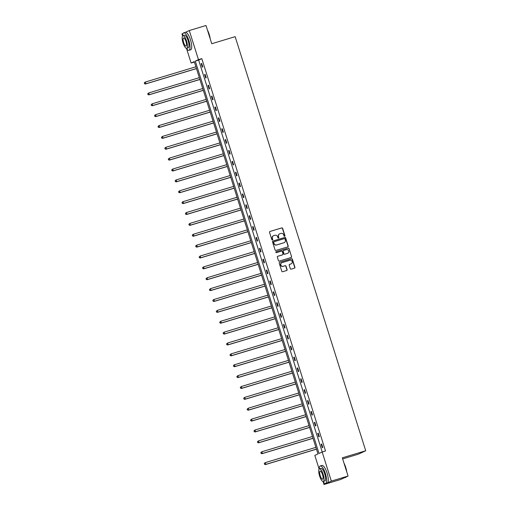 <?xml version="1.0" encoding="UTF-8"?>
<svg xmlns="http://www.w3.org/2000/svg" width="510" height="510" viewBox="0 0 510 510"><rect width="100%" height="100%" fill="white"/><g stroke="black" fill="none" stroke-linecap="round" stroke-linejoin="round"><path stroke-width="0.76" d="M284.637 236.27A0.504 0.478 65.1 0 0 284.95 235.652L282.655 228.384A0.72 0.682 65.1 0 0 281.781 227.9L269.969 231.463A0.72 0.682 65.1 0 0 269.522 232.343L271.817 239.611A0.504 0.478 65.1 0 0 272.487 239.929A0.504 0.478 65.1 0 0 272.735 239.337L272.442 238.393A2.295 2.193 65.1 0 1 273.851 235.575L274.833 235.276A2.295 2.193 65.1 0 1 277.625 236.831L277.924 237.775A0.504 0.478 65.1 0 0 278.594 238.087A0.504 0.478 65.1 0 0 278.842 237.494L278.543 236.551A2.295 2.193 65.1 0 1 279.958 233.733L280.94 233.433A2.295 2.193 65.1 0 1 283.732 234.989L284.025 235.932A0.504 0.478 65.1 0 0 284.637 236.27M284.593 236.283A0.504 0.478 65.1 0 0 284.746 235.748L282.457 228.474A0.72 0.682 65.1 0 0 281.584 227.989L269.969 231.463M272.385 239.968A0.504 0.478 65.1 0 0 272.538 239.426L272.442 238.393M278.485 238.125A0.504 0.478 65.1 0 0 278.645 237.583L278.543 236.551M290.292 268.674A0.72 0.682 65.1 0 0 291.165 269.159L294.48 268.158A0.72 0.682 65.1 0 0 294.92 267.278L292.37 259.207A0.72 0.682 65.1 0 0 291.503 258.717L279.684 262.287A0.72 0.682 65.1 0 0 279.244 263.166L281.788 271.237A0.72 0.682 65.1 0 0 282.661 271.728L286.665 270.517A0.72 0.682 65.1 0 0 287.104 269.637L286.014 266.182A0.72 0.682 65.1 0 0 285.147 265.697L283.158 266.29A1.919 1.83 65.1 0 1 281.775 262.72A1.919 1.83 65.1 0 1 282.005 262.631L289.782 260.285A1.919 1.83 65.1 0 1 291.165 263.861A1.919 1.83 65.1 0 1 290.936 263.944L289.642 264.339A0.72 0.682 65.1 0 0 289.202 265.219L290.292 268.674M185.551 32.27L189.28 30.543L206.002 25.5L211.752 43.726L235.161 36.663L365.721 450.764L342.318 457.827L348.062 476.053L331.341 481.096L323.997 484.5L323.104 481.663M189.28 30.543L198.46 59.645L195.311 61.104L319.024 453.454L322.167 452L331.341 481.096M322.167 452L325.514 450.987L201.801 58.637L198.46 59.645M287.767 246.885A0.72 0.682 65.1 0 0 288.207 245.998L285.664 237.928A0.72 0.682 65.1 0 0 284.79 237.443L272.977 241.007A0.72 0.682 65.1 0 0 272.531 241.887L275.081 249.964A0.72 0.682 65.1 0 0 275.955 250.448L287.767 246.885M289.017 248.568L291.567 256.638A0.72 0.682 65.1 0 1 291.121 257.524L279.308 261.088A0.72 0.682 65.1 0 1 278.434 260.604L277.344 257.148A0.72 0.682 65.1 0 1 277.784 256.262L282.578 254.815A0.72 0.682 65.1 0 0 283.018 253.935L282.298 251.64A0.72 0.682 65.1 0 0 281.424 251.156L276.433 252.66A0.504 0.478 65.1 0 1 276.069 251.73A0.504 0.478 65.1 0 1 276.133 251.704L288.144 248.083A0.72 0.682 65.1 0 1 289.017 248.568L291.567 256.638M348.062 476.053L340.718 479.457L323.997 484.5M182.574 35.968L181.942 33.947L183.065 33.424M342.656 458.911L358.383 454.168L365.721 450.764M319.139 469.092L314.823 455.398L317.972 453.945L194.259 61.589L191.116 63.049L186.539 48.533M194.406 62.054L191.116 63.049M201.801 58.637L198.658 60.091L322.218 451.981M198.658 60.091L195.311 61.104M322.269 447.735L321.172 444.255L321.663 444.025L322.766 447.506L322.269 447.735M318.839 436.866L317.743 433.379L318.24 433.149L319.337 436.636L318.839 436.866M315.409 425.99L314.313 422.503L314.81 422.274L315.907 425.761L315.409 425.99M311.986 415.121L310.883 411.634L311.38 411.404L312.477 414.885L311.986 415.121M308.556 404.245L307.453 400.758L307.951 400.528L309.054 404.016L308.556 404.245M305.127 393.369L304.03 389.889L304.521 389.653L305.624 393.14L305.127 393.369M301.697 382.5L300.6 379.013L301.098 378.783L302.194 382.264L301.697 382.5M298.267 371.624L297.171 368.137L297.668 367.908L298.764 371.395L298.267 371.624M294.844 360.748L293.741 357.268L294.238 357.038L295.335 360.519L294.844 360.748M291.414 349.879L290.311 346.392L290.808 346.162L291.911 349.65L291.414 349.879M287.984 339.003L286.888 335.516L287.379 335.287L288.481 338.774L287.984 339.003M284.554 328.128L283.458 324.647L283.955 324.417L285.052 327.898L284.554 328.128M281.125 317.258L280.028 313.771L280.525 313.542L281.622 317.029L281.125 317.258M277.701 306.382L276.599 302.895L277.096 302.666L278.192 306.153L277.701 306.382M274.272 295.507L273.169 292.026L273.666 291.796L274.769 295.277L274.272 295.507M270.842 284.637L269.745 281.15L270.243 280.921L271.339 284.408L270.842 284.637M267.412 273.762L266.316 270.274L266.813 270.045L267.909 273.532L267.412 273.762M263.982 262.886L262.886 259.405L263.383 259.176L264.48 262.656L263.982 262.886M260.559 252.016L259.456 248.529L259.953 248.3L261.056 251.787L260.559 252.016M257.129 241.141L256.033 237.654L256.524 237.424L257.626 240.911L257.129 241.141M253.699 230.265L252.603 226.784L253.1 226.555L254.197 230.035L253.699 230.265M250.27 219.396L249.173 215.908L249.67 215.679L250.767 219.166L250.27 219.396M246.846 208.52L245.743 205.033L246.241 204.803L247.337 208.29L246.846 208.52M243.417 197.644L242.314 194.163L242.811 193.934L243.914 197.415L243.417 197.644M239.987 186.775L238.89 183.288L239.381 183.058L240.484 186.545L239.987 186.775M236.557 175.899L235.461 172.412L235.958 172.182L237.054 175.669L236.557 175.899M233.127 165.023L232.031 161.542L232.528 161.313L233.625 164.794L233.127 165.023M229.704 154.154L228.601 150.667L229.098 150.437L230.195 153.924L229.704 154.154M226.274 143.278L225.171 139.791L225.669 139.561L226.772 143.049L226.274 143.278M222.844 132.409L221.748 128.922L222.239 128.692L223.342 132.173L222.844 132.409M219.415 121.533L218.318 118.046L218.815 117.816L219.912 121.303L219.415 121.533M215.985 110.657L214.888 107.176L215.386 106.941L216.482 110.428L215.985 110.657M212.562 99.788L211.459 96.301L211.956 96.071L213.052 99.558L212.562 99.788M209.132 88.912L208.029 85.425L208.526 85.195L209.629 88.683L209.132 88.912M205.702 78.036L204.606 74.556L205.103 74.326L206.199 77.807L205.702 78.036M202.272 67.167L201.176 63.68L201.673 63.45L202.77 66.938L202.272 67.167M201.176 63.68L201.692 63.52M204.606 74.556L205.122 74.396M208.029 85.425L208.552 85.272M211.459 96.301L211.981 96.141M214.888 107.176L215.405 107.017M218.318 118.046L218.835 117.893M221.748 128.922L222.264 128.762M225.171 139.791L225.694 139.638M228.601 150.667L229.124 150.514M232.031 161.542L232.547 161.383M235.461 172.412L235.977 172.259M238.89 183.288L239.407 183.135M242.314 194.163L242.837 194.004M245.743 205.033L246.266 204.88M249.173 215.908L249.69 215.749M252.603 226.784L253.119 226.625M256.033 237.654L256.549 237.501M259.456 248.529L259.979 248.37M262.886 259.405L263.409 259.246M266.316 270.274L266.832 270.122M269.745 281.15L270.262 280.991M273.169 292.026L273.691 291.867M276.599 302.895L277.121 302.742M280.028 313.771L280.551 313.612M283.458 324.647L283.974 324.487M286.888 335.516L287.404 335.363M290.311 346.392L290.834 346.233M293.741 357.268L294.264 357.108M297.171 368.137L297.687 367.984M300.6 379.013L301.117 378.853M304.03 389.889L304.546 389.729M307.453 400.758L307.976 400.605M310.883 411.634L311.406 411.474M314.313 422.503L314.829 422.35M317.743 433.379L318.259 433.226M321.172 444.255L321.689 444.095M279.582 233.886A2.295 2.193 65.1 0 0 278.345 236.646M273.475 235.728A2.295 2.193 65.1 0 0 272.238 238.489M287.748 246.891A0.72 0.682 65.1 0 0 288.01 246.094L285.466 238.017A0.72 0.682 65.1 0 0 284.593 237.532L272.793 241.09M284.982 238.96A0.504 0.478 65.1 0 0 284.37 238.616L273.998 241.746A0.504 0.478 65.1 0 0 273.691 242.365L274.004 243.353A2.295 2.193 65.1 0 0 276.796 244.908L283.885 242.773A2.295 2.193 65.1 0 0 285.294 239.949L284.982 238.96M273.883 241.797L273.8 241.836A0.504 0.478 65.1 0 0 273.494 242.454L273.691 242.365M284.057 242.709A2.295 2.193 65.1 0 1 283.688 242.862L276.599 245.004A2.295 2.193 65.1 0 1 273.806 243.448L273.494 242.454M291.108 257.524A0.72 0.682 65.1 0 0 291.363 256.734M277.606 256.351L282.381 254.911A0.72 0.682 65.1 0 0 282.546 254.834M275.986 251.781L288.144 248.083M287.551 253.317A1.919 1.83 65.1 0 0 288.685 250.837A1.919 1.83 65.1 0 0 286.397 249.658L283.656 250.487A0.72 0.682 65.1 0 0 283.216 251.366L283.936 253.661A0.72 0.682 65.1 0 0 284.809 254.146L287.353 253.406A1.919 1.83 65.1 0 0 287.678 253.272M283.458 250.576A0.72 0.682 65.1 0 0 283.018 251.455L283.216 251.366M287.353 253.406L284.612 254.235A0.72 0.682 65.1 0 1 283.738 253.75L283.018 251.455M288.819 248.657A0.72 0.682 65.1 0 0 287.946 248.172M291.07 263.899A1.919 1.83 65.1 0 1 290.738 264.04L289.463 264.422M281.679 262.771A1.919 1.83 65.1 0 0 280.672 265.206A1.919 1.83 65.1 0 0 282.961 266.386L283.158 266.29M286.645 270.523A0.72 0.682 65.1 0 0 286.907 269.726L285.817 266.271A0.72 0.682 65.1 0 0 284.943 265.786L282.961 266.386M294.461 268.164A0.72 0.682 65.1 0 0 294.723 267.367L292.173 259.297A0.72 0.682 65.1 0 0 291.299 258.812L279.684 262.287M195.897 66.784L145.331 82.04L145.879 83.787L145.382 84.016L196.471 68.601M144.693 83.595L144.477 82.894L144.496 83.685L145.879 83.787L196.452 68.531M144.279 82.99L144.834 82.269L144.477 82.894M145.382 84.016L144.496 83.685M207.442 30.058A8.925 2.646 73.2 0 1 209.17 34.285A8.925 2.646 73.2 0 1 210.209 38.837M209.935 37.969A9.142 2.709 -106.8 0 0 209.03 34.323A9.142 2.709 -106.8 0 0 207.697 30.874M186.411 48.342A9.142 2.709 -106.8 0 0 188.993 50.318A9.142 2.709 -106.8 0 0 188.834 40.411A9.142 2.709 -106.8 0 0 183.708 32.812A9.142 2.709 -106.8 0 0 182.65 35.885M188.993 50.318L190.663 49.814A9.142 2.709 -106.8 0 0 190.504 39.907A9.142 2.709 -106.8 0 0 185.385 32.302L183.708 32.812M182.911 35.725L184.448 35.26A6.585 1.951 73.2 0 1 188.139 40.736A6.585 1.951 73.2 0 1 188.254 47.863L186.717 48.329A6.585 1.951 -106.8 0 0 186.603 41.202A6.585 1.951 -106.8 0 0 182.911 35.725A6.585 1.951 -106.8 0 0 183.026 42.853A6.585 1.951 -106.8 0 0 186.717 48.329M183.664 42.559A4.239 1.256 -106.8 0 0 186.042 46.091A4.239 1.256 -106.8 0 0 185.965 41.495A4.239 1.256 -106.8 0 0 183.587 37.963A4.239 1.256 -106.8 0 0 183.664 42.559M344.008 463.188A8.925 2.646 73.2 0 1 345.735 467.415A8.925 2.646 73.2 0 1 346.774 471.967M346.5 471.1A9.142 2.709 -106.8 0 0 345.595 467.447A9.142 2.709 -106.8 0 0 344.263 463.998M322.977 481.472A9.142 2.709 -106.8 0 0 325.558 483.448A9.142 2.709 -106.8 0 0 325.399 473.541A9.142 2.709 -106.8 0 0 320.274 465.936A9.142 2.709 -106.8 0 0 319.215 469.015M325.558 483.448L327.229 482.938A9.142 2.709 -106.8 0 0 327.069 473.038A9.142 2.709 -106.8 0 0 321.95 465.432L320.274 465.936M319.477 468.856L321.013 468.39A6.585 1.951 73.2 0 1 324.704 473.866A6.585 1.951 73.2 0 1 324.819 480.994L323.283 481.459A6.585 1.951 -106.8 0 0 323.168 474.325A6.585 1.951 -106.8 0 0 319.477 468.856A6.585 1.951 -106.8 0 0 319.591 475.983A6.585 1.951 -106.8 0 0 323.283 481.459M320.229 475.69A4.239 1.256 -106.8 0 0 322.607 479.215A4.239 1.256 -106.8 0 0 322.53 474.625A4.239 1.256 -106.8 0 0 320.152 471.093A4.239 1.256 -106.8 0 0 320.229 475.69M344.339 477.781L345.755 477.354A9.142 2.709 -106.8 0 0 346.335 476.856M199.327 77.66L148.754 92.916L149.309 94.656L148.812 94.885L199.901 79.477M148.123 94.465L147.9 93.77L147.925 94.56L149.309 94.656L199.875 79.401M147.702 93.859L148.754 92.916L147.9 93.77M148.812 94.885L147.925 94.56M202.757 88.536L152.184 103.791L152.732 105.532L152.235 105.761L203.331 90.346M151.553 105.34L151.33 104.646L151.355 105.43L152.732 105.532L203.305 90.276M151.132 104.735L152.184 103.791L151.33 104.646M152.235 105.761L151.355 105.43M206.187 99.405L155.614 114.661L156.162 116.407L155.665 116.637L206.76 101.222M154.976 116.216L154.759 115.515L154.779 116.305L156.162 116.407L206.735 101.152M154.562 115.611L155.116 114.89L154.759 115.515M155.665 116.637L154.779 116.305M209.61 110.281L159.043 125.536L159.592 127.277L159.094 127.506L210.184 112.098M158.406 127.086L158.189 126.391L158.208 127.181L159.592 127.277L210.165 112.021M157.992 126.48L159.043 125.536L158.189 126.391M159.094 127.506L158.208 127.181M213.04 121.15L162.467 136.412L163.021 138.153L162.524 138.382L213.613 122.967M161.836 137.961L161.619 137.266L161.638 138.051L163.021 138.153L213.588 122.897M161.415 137.356L162.467 136.412L161.619 137.266M162.524 138.382L161.638 138.051M216.469 132.026L165.897 147.282L166.445 149.028L165.954 149.258L217.043 133.843M165.266 148.837L165.042 148.136L165.068 148.926L166.445 149.028L217.018 133.767M164.845 148.231L165.399 147.511L165.042 148.136M165.954 149.258L165.068 148.926M219.899 142.902L169.326 158.157L169.875 159.898L169.377 160.127L220.473 144.719M168.695 159.707L168.472 159.012L168.498 159.802L169.875 159.898L220.447 144.642M168.274 159.101L169.326 158.157L168.472 159.012M169.377 160.127L168.498 159.802M223.329 153.771L172.756 169.033L173.304 170.773L172.807 171.003L223.896 155.588M172.119 170.582L171.902 169.887L171.921 170.672L173.304 170.773L223.877 155.518M171.704 169.977L172.756 169.033L171.902 169.887M172.807 171.003L171.921 170.672M226.752 164.647L176.186 179.902L176.734 181.649L176.237 181.879L227.326 166.464M175.548 181.458L175.332 180.757L175.351 181.547L176.734 181.649L227.307 166.387M175.134 180.852L175.689 180.132L175.332 180.757M176.237 181.879L175.351 181.547M230.182 175.523L179.609 190.778L180.164 192.519L179.667 192.748L230.756 177.34M178.978 192.327L178.761 191.632L178.78 192.423L180.164 192.519L230.73 177.263M178.557 191.722L179.609 190.778L178.761 191.632M179.667 192.748L178.78 192.423M233.612 186.392L183.039 201.654L183.587 203.394L183.096 203.624L234.186 188.209M182.408 203.203L182.185 202.502L182.21 203.292L183.587 203.394L234.16 188.139M181.987 202.597L182.542 201.883L182.185 202.502M183.096 203.624L182.21 203.292M237.042 197.268L186.469 212.523L187.017 214.27L186.52 214.5L237.615 199.085M185.838 214.072L185.614 213.378L185.634 214.168L187.017 214.27L237.59 199.008M185.417 213.473L185.971 212.753L185.614 213.378M186.52 214.5L185.634 214.168M240.471 208.144L189.898 223.399L190.447 225.139L189.949 225.369L241.039 209.961M189.261 224.948L189.044 224.253L189.063 225.044L190.447 225.139L241.02 209.884M188.847 224.343L189.898 223.399L189.044 224.253M189.949 225.369L189.063 225.044M243.895 219.013L193.328 234.268L193.876 236.015L193.379 236.245L244.469 220.83M192.691 235.824L192.474 235.123L192.493 235.913L193.876 236.015L244.449 220.76M192.276 235.218L192.831 234.504L192.474 235.123M193.379 236.245L192.493 235.913M247.324 229.889L196.752 245.144L197.306 246.885L196.809 247.12L247.898 231.706M196.12 246.693L195.904 245.998L195.923 246.789L197.306 246.885L247.873 231.629M195.7 246.094L196.261 245.374L195.904 245.998M196.809 247.12L195.923 246.789M250.754 240.765L200.181 256.02L200.73 257.76L200.239 257.99L251.328 242.575M199.55 257.569L199.327 256.874L199.353 257.658L200.73 257.76L251.302 242.505M199.13 256.963L200.181 256.02L199.327 256.874M200.239 257.99L199.353 257.658M254.184 251.634L203.611 266.889L204.159 268.636L203.662 268.866L254.758 253.451M202.98 268.445L202.757 267.744L202.776 268.534L204.159 268.636L254.732 253.381M202.559 267.839L203.114 267.119L202.757 267.744M203.662 268.866L202.776 268.534M257.614 262.51L207.041 277.765L207.589 279.505L207.092 279.735L258.181 264.327M206.403 279.314L206.187 278.619L206.206 279.41L207.589 279.505L258.162 264.25M205.989 278.709L207.041 277.765L206.187 278.619M207.092 279.735L206.206 279.41M261.037 273.385L210.471 288.641L211.019 290.381L210.522 290.611L261.611 275.196M209.833 290.19L209.616 289.495L209.635 290.279L211.019 290.381L261.592 275.126M209.419 289.584L210.471 288.641L209.616 289.495M210.522 290.611L209.635 290.279M264.467 284.255L213.894 299.51L214.449 301.257L213.951 301.486L265.041 286.072M213.263 301.066L213.04 300.365L213.065 301.155L214.449 301.257L265.015 286.002M212.842 300.46L213.397 299.74L213.04 300.365M213.951 301.486L213.065 301.155M267.897 295.131L217.324 310.386L217.872 312.126L217.375 312.356L268.47 296.947M216.693 311.935L216.469 311.24L216.495 312.031L217.872 312.126L268.445 296.871M216.272 311.329L217.324 310.386L216.469 311.24M217.375 312.356L216.495 312.031M271.326 306.006L220.753 321.262L221.302 323.002L220.804 323.232L271.9 307.817M220.122 322.811L219.899 322.116L219.918 322.9L221.302 323.002L271.875 307.747M219.702 322.205L220.753 321.262L219.899 322.116M220.804 323.232L219.918 322.9M274.756 316.876L224.183 332.131L224.731 333.878L224.234 334.107L275.323 318.693M223.546 333.687L223.329 332.985L223.348 333.776L224.731 333.878L275.304 318.623M223.131 333.081L223.686 332.361L223.329 332.985M224.234 334.107L223.348 333.776M278.179 327.751L227.607 343.007L228.161 344.747L227.664 344.977L278.753 329.568M226.976 344.556L226.759 343.861L226.778 344.652L228.161 344.747L278.728 329.492M226.555 343.95L227.607 343.007L226.759 343.861M227.664 344.977L226.778 344.652M281.609 338.627L231.036 353.883L231.585 355.623L231.094 355.853L282.183 340.438M230.405 355.432L230.182 354.737L230.208 355.521L231.585 355.623L282.157 340.368M229.984 354.826L231.036 353.883L230.182 354.737M231.094 355.853L230.208 355.521M285.039 349.497L234.466 364.752L235.014 366.499L234.517 366.728L285.613 351.313M233.835 366.308L233.612 365.606L233.637 366.397L235.014 366.499L285.587 351.243M233.414 365.702L233.969 364.981L233.612 365.606M234.517 366.728L233.637 366.397M288.469 360.372L237.896 375.628L238.444 377.368L237.947 377.598L289.036 362.189M237.258 377.177L237.042 376.482L237.061 377.272L238.444 377.368L289.017 362.113M236.844 376.571L237.896 375.628L237.042 376.482M237.947 377.598L237.061 377.272M291.892 371.248L241.326 386.503L241.874 388.244L241.377 388.473L292.466 373.059M240.688 388.053L240.471 387.358L240.49 388.142L241.874 388.244L292.447 372.988M240.274 387.447L241.326 386.503L240.471 387.358M241.377 388.473L240.49 388.142M295.322 382.117L244.749 397.373L245.304 399.12L244.806 399.349L295.896 383.934M244.118 398.928L243.901 398.227L243.92 399.018L245.304 399.12L295.87 383.864M243.697 398.323L244.258 397.602L243.901 398.227M244.806 399.349L243.92 399.018M298.752 392.993L248.179 408.249L248.727 409.989L248.236 410.219L299.325 394.81M247.548 409.798L247.324 409.103L247.35 409.893L248.727 409.989L299.3 394.734M247.127 409.192L248.179 408.249L247.324 409.103M248.236 410.219L247.35 409.893M302.181 403.863L251.608 419.124L252.157 420.865L251.659 421.094L302.755 405.679M250.977 420.673L250.754 419.979L250.773 420.763L252.157 420.865L302.73 405.609M250.557 420.068L251.608 419.124L250.754 419.979M251.659 421.094L250.773 420.763M305.611 414.738L255.038 429.994L255.587 431.74L255.089 431.97L306.178 416.555M254.401 431.549L254.184 430.848L254.203 431.639L255.587 431.74L306.159 416.479M253.986 430.944L254.541 430.223L254.184 430.848M255.089 431.97L254.203 431.639M309.034 425.614L258.468 440.869L259.016 442.61L258.519 442.839L309.608 427.431M257.83 442.419L257.614 441.724L257.633 442.514L259.016 442.61L309.589 427.354M257.416 441.813L258.468 440.869L257.614 441.724M258.519 442.839L257.633 442.514M312.464 436.483L261.891 451.745L262.446 453.486L261.949 453.715L313.038 438.3M261.26 453.294L261.043 452.593L261.063 453.384L262.446 453.486L313.012 438.23M260.839 452.689L261.401 451.975L261.043 452.593M261.949 453.715L261.063 453.384M315.894 447.359L265.321 462.615L265.869 464.361L265.378 464.591L316.468 449.176M264.69 464.164L264.467 463.469L264.492 464.259L265.869 464.361L316.442 449.1M264.269 463.564L264.824 462.844L264.467 463.469M265.378 464.591L264.492 464.259"/></g></svg>
